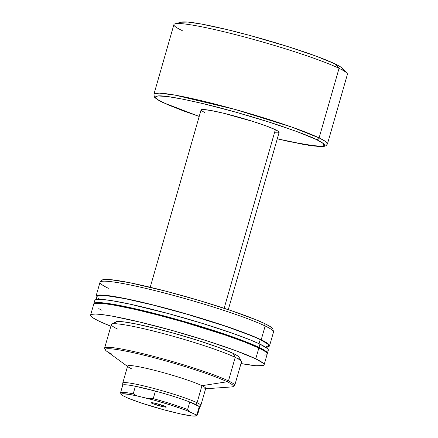 <?xml version="1.0" encoding="UTF-8"?>
<svg xmlns="http://www.w3.org/2000/svg" width="438" height="438" viewBox="0 0 438 438"><rect width="100%" height="100%" fill="white"/><g stroke="black" fill="none" stroke-linecap="round" stroke-linejoin="round"><path stroke-width="0.66" d="M205.603 388.785L231.28 386.962A66.554 5.699 -164 0 0 227.174 381.761L201.956 385.686A40.608 3.477 16 0 0 149.938 369.174A40.608 3.477 16 0 0 128.454 367.066A40.608 3.477 16 0 0 131.395 368.714A40.608 3.477 16 0 1 127.639 366.009A40.608 3.477 16 0 1 149.938 369.174A40.608 3.477 16 0 1 201.956 385.686L227.174 381.761L228.466 380.912A67.682 5.798 -164 0 0 153.426 356.313A67.682 5.798 -164 0 0 104.709 348.664L105.481 350.044A66.554 5.699 16 0 1 153.388 357.567A66.554 5.699 16 0 1 227.174 381.761A66.554 5.699 -164 0 0 148.953 356.428A66.554 5.699 -164 0 0 106.713 351.243L127.529 366.398M111.537 353.948A66.554 5.699 16 0 1 105.481 350.044M239.099 357.255L237.303 355.634L233.208 353.417L235.217 357.364L228.466 380.912L235.217 357.364A67.682 5.798 -164 0 0 162.903 333.477A67.682 5.798 -164 0 0 111.356 324.563L104.605 348.117A67.682 5.798 16 0 1 156.152 357.03A67.682 5.798 16 0 1 228.466 380.912A67.682 5.798 16 0 1 234.724 385.429L241.48 361.876A67.682 5.798 -164 0 0 235.217 357.364L233.208 353.417A64.298 5.508 -164 0 0 167.124 331.424A64.298 5.508 -164 0 0 115.9 321.864L111.739 324.153A67.682 5.798 16 0 1 165.657 334.21A67.682 5.798 16 0 1 235.217 357.364A67.682 5.798 16 0 1 241.376 361.328L239.06 357.184A64.298 5.508 -164 0 0 233.208 353.417L218.814 347.526L198.107 340.49L174.242 333.373L156.454 328.642L135.775 323.912L124.282 321.946L119.114 321.492L116.179 321.744L115.594 322.138L115.599 322.702L116.201 323.43M117.619 329.075A67.682 5.798 16 0 1 111.739 324.153M90.6 315.103A90.244 7.731 16 0 0 98.95 321.12L110.88 326.239A90.244 7.731 16 0 1 98.95 321.12L93.201 318.004L90.682 315.727L90.677 314.938L91.498 314.385L95.615 314.03L102.87 314.665L112.988 316.28L140.16 322.138L172.988 330.712L206.49 340.698L235.545 350.575L255.748 358.837L258.847 348.035A90.244 7.731 -164 0 0 162.427 316.187A90.244 7.731 -164 0 0 93.699 304.3L94.597 303.583L96.251 303.282L105.969 303.863L116.086 305.472L135.747 309.573L159.262 315.355L184.606 322.33L224.973 334.944L244.672 342.04L258.847 348.035L255.748 358.837A90.244 7.731 16 0 1 264.098 364.854A90.244 7.731 16 0 1 240.999 363.551L255.836 365.735L263.2 365.571L264.021 365.018L264.015 364.23L263.167 363.206L255.748 358.837A90.244 7.731 16 0 0 159.328 326.989A90.244 7.731 16 0 0 90.6 315.103L93.699 304.3M257.922 347.597L258.053 347.148A89.117 7.632 -164 0 0 167.059 316.827A89.117 7.632 -164 0 0 95.61 303.353L97.488 302.954L103.127 303.096L117.072 305.122L136.492 309.168L167.962 317.074L201.36 326.721L224.601 334.221L249.397 343.354L258.053 347.148L257.922 347.597M93.967 304.279L93.956 303.485L96.437 302.631L106.155 303.216L122.284 305.981L143.44 310.684L176.273 319.258L209.769 329.245L238.83 339.121L259.033 347.383L259.964 344.142A90.244 7.731 -164 0 0 163.544 312.294A90.244 7.731 -164 0 0 94.816 300.413L93.885 303.654A90.244 7.731 16 0 1 162.613 315.535A90.244 7.731 16 0 1 259.033 347.383A90.244 7.731 16 0 1 267.383 353.4A90.244 7.731 16 0 1 267.207 353.701L267.295 352.776L266.452 351.752L259.033 347.383L259.964 344.142L251.198 340.299L233.175 333.504L202.548 323.458L168.729 313.685L129.79 304.109L111.805 300.66L103.078 299.532L97.362 299.389L95.714 299.696L94.811 300.419M93.874 303.999A90.244 7.731 16 0 1 93.885 303.654M259.039 343.704L260.227 339.565A89.117 7.632 -164 0 0 165.011 308.117A89.117 7.632 -164 0 0 97.143 296.384L98.03 295.672L99.661 295.371L105.301 295.513L125.186 298.678L153.847 305.237L186.911 314.183L226.774 326.639L251.576 335.771L260.227 339.565L259.039 343.704M96.984 297.72L96.141 296.696L96.13 295.902L98.61 295.048L108.328 295.634L131.033 299.767L161.622 307.126L195.441 316.586L219.816 324.202L241.004 331.539L261.207 339.8L265.165 325.992A90.244 7.731 -164 0 0 168.745 294.144A90.244 7.731 -164 0 0 100.017 282.264L96.059 296.072A90.244 7.731 16 0 1 164.787 307.958A90.244 7.731 16 0 1 261.207 339.8A90.244 7.731 16 0 1 269.556 345.823A90.244 7.731 16 0 1 268.133 346.682L269.479 345.987L269.469 345.193L268.625 344.169L261.207 339.8L265.165 325.992L264.656 323.562A88.941 7.616 -164 0 0 171.707 292.726A88.941 7.616 -164 0 0 102.098 280.128L100.231 281.924A90.244 7.731 16 0 1 170.858 294.708A90.244 7.731 16 0 1 265.165 325.992A90.244 7.731 16 0 1 273.515 331.61L272.797 328.872L270.323 326.633L264.656 323.562L256.016 319.773L231.269 310.657L199.838 300.682L166.511 291.352L129.878 282.751L110.031 279.592L102.777 279.751L101.961 280.298L101.972 281.076M96.809 297.555A90.244 7.731 16 0 1 96.059 296.072M108.367 288.281A90.244 7.731 16 0 1 100.231 281.924M123.144 385.977A40.044 3.427 16 0 1 122.706 385.309A40.044 3.427 16 0 1 135.397 386.278A40.044 3.427 16 0 1 155.408 391.09A40.044 3.427 16 0 1 189.78 402.002A40.044 3.427 16 0 1 196 404.635L197.067 402.736L201.956 385.686A40.608 3.477 16 0 1 204.458 388.862M272.879 329.097A88.941 7.616 -164 0 0 264.656 323.562L265.165 325.992A90.244 7.731 -164 0 1 273.515 332.009L269.556 345.823M265.954 346.518L267.585 346.217M268.395 345.675L268.39 344.892L267.552 343.879L260.227 339.565A89.117 7.632 -164 0 1 268.472 345.511L267.563 348.681M98.057 298.01L99.711 299.247M265.762 351.183L267.41 350.876M268.237 350.329L268.226 349.535L267.383 348.511L259.964 344.142A90.244 7.731 -164 0 1 268.308 350.159L267.383 353.4M266.216 352.475L263.731 350.23L258.053 347.148A89.117 7.632 -164 0 1 266.08 352.234M264.645 355.07L266.299 354.769M267.12 354.216L267.109 353.428L266.266 352.398L264.596 351.15L258.847 348.035A90.244 7.731 -164 0 1 267.196 354.052L264.098 364.854M98.78 308.659L102.049 310.318M238.518 358.213L239.104 357.819M234.346 385.84A67.682 5.798 -164 0 0 228.466 380.912L227.174 381.761A66.554 5.699 16 0 1 232.961 386.601L234.346 385.84M127.639 366.009L122.749 383.058A40.608 3.477 16 0 1 153.678 388.402A40.608 3.477 16 0 1 197.067 402.736L201.956 385.686A40.608 3.477 16 0 1 205.712 388.397L200.823 405.446A40.608 3.477 16 0 0 197.067 402.736A40.608 3.477 -164 0 0 153.24 388.287A40.608 3.477 -164 0 0 122.739 383.135L122.706 385.309M155.764 403.42A6.767 0.58 -164 0 0 162.038 405.216A6.767 0.58 16 0 1 155.764 403.42M151.871 403.261L152.638 402.757L151.871 403.261L152.638 403.595L161.983 406.469L165.882 407.181L166.314 407.028L165.591 406.557A7.895 0.679 16 0 1 166.309 407.022A7.895 0.679 16 0 1 160.626 406.13A7.895 0.679 16 0 1 151.871 403.261A7.895 0.679 16 0 1 151.187 402.686A7.895 0.679 16 0 1 157.477 403.858A7.895 0.679 16 0 1 165.591 406.557L155.479 403.349L151.581 402.637L151.148 402.785L151.871 403.261M275.398 132.796L277.971 132.856L279.083 132.473L277.949 131.093L275.36 129.692L224.152 308.281L275.36 129.692A40.608 3.477 -164 0 0 231.97 115.358A40.608 3.477 -164 0 0 201.042 110.015L150.218 287.268M182.252 30.611A90.244 7.731 16 0 1 175.101 23.789A90.244 7.731 16 0 1 248.773 38.128A90.244 7.731 16 0 1 339.05 68.328L319.099 137.904A2.256 2.009 115.6 0 1 316.521 139.591L296.827 131.537L268.489 121.906L235.83 112.172L203.818 103.811L183.194 99.223L167.464 96.524L157.987 95.955L155.572 96.793L155.583 97.564L156.404 98.561L158.036 99.782L167.562 104.616L183.336 110.88L199.202 116.437L163.642 102.821A2.256 2.009 115.6 0 1 163.259 102.684A2.256 2.009 -64.4 0 0 163.642 102.821C156.317 99.552 154.16 97.296 157.171 96.059C161.644 95.03 177.193 97.614 203.818 103.811C229.627 109.982 259.958 118.917 279.477 125.476C298.891 132.106 311.237 136.815 316.521 139.591A2.256 2.009 -64.4 0 0 319.099 137.904L291.982 127.146L235.239 109.467L174.948 95.095L159.005 93.097L153.952 94.17A90.244 7.731 16 0 1 222.679 106.056A90.244 7.731 16 0 1 319.099 137.904L339.05 68.328A90.244 7.731 -164 0 0 242.63 36.48A90.244 7.731 -164 0 0 173.902 24.594L153.952 94.17C154.121 96.601 154.674 97.931 155.616 98.167C157.176 99.497 159.728 101.008 163.286 102.695L199.197 116.448M181.097 22.234L188.001 22.081L201.239 24.008L226.714 29.499L249.55 35.352L288.899 46.899L316.143 56.163L335.081 63.91L339.05 68.328L335.081 63.91A84.605 7.249 -164 0 0 250.443 35.598A84.605 7.249 -164 0 0 181.381 22.152L175.101 23.789M189.78 402.002A40.044 3.427 -164 0 0 155.408 391.09L153.24 398.651A40.044 3.427 16 0 1 187.612 409.563L189.78 402.002L199.274 406.557L197.105 414.118A40.044 3.427 16 0 1 197.533 414.868L199.701 407.302A40.044 3.427 -164 0 0 199.274 406.557A40.044 3.427 16 0 1 199.673 407.378L200.79 405.517A40.608 3.477 -164 0 0 197.067 402.736L196 404.635A40.044 3.427 16 0 1 199.274 406.557L197.105 414.118L194.773 414.228L196.131 415.667L195.485 416.018L191.641 415.919L180.27 413.872L163.166 409.612L140.916 402.889L128.131 398.202L122.689 395.591L121.331 394.151L121.972 393.8L128.936 394.337L137.187 395.947L154.296 400.206L171.296 405.216L185.668 410.165L194.773 414.228L189.331 411.616L187.612 409.563L189.78 402.002L199.274 406.557L196 404.635L189.78 402.002M277.27 138.835L289.94 141.737L318.327 146.506L323.917 146.429L326.047 145.706L327.449 143.921L325.171 141.233L319.099 137.904A90.244 7.731 16 0 1 327.449 143.921L347.4 74.345A90.244 7.731 -164 0 0 339.05 68.328A90.244 7.731 16 0 1 346.808 73.026L342.352 68.312A84.605 7.249 -164 0 0 335.081 63.91L340.468 66.833L342.363 68.323M342.828 68.963L342.839 69.702M180.33 23.493L180.325 22.754M316.521 139.591L323.589 143.702L323.069 146.336L308.478 145.274L277.276 138.824L302.833 144.316L312.699 145.887L319.773 146.506L323.786 146.161L324.591 145.619L324.58 144.847L322.127 142.635L316.521 139.591M228.291 309.655L279.115 132.402A40.608 3.477 -164 0 0 275.36 129.692L266.271 125.974L253.191 121.529L223.347 113.179L211.116 110.54L203.298 109.527L201.447 109.692L201.08 110.294L204.803 112.719M135.397 386.278A40.044 3.427 -164 0 0 122.717 385.226L120.549 392.793A40.044 3.427 16 0 1 133.229 393.839L135.397 386.278L155.408 391.09L153.24 398.651L148.657 398.706L137.187 395.947L133.229 393.839L135.397 386.278L155.408 391.09L135.397 386.278M120.976 393.538A40.044 3.427 16 0 1 120.549 392.793M121.381 394.496A38.916 3.334 16 0 1 137.187 395.947L133.229 393.839A40.044 3.427 -164 0 0 120.609 393.116L121.381 394.496A38.916 3.334 16 0 0 122.689 395.591L128.131 398.202A38.916 3.334 16 0 0 168.8 411.112L180.27 413.872A38.916 3.334 16 0 0 195.923 415.87A38.916 3.334 16 0 0 194.773 414.228L197.105 414.118A40.044 3.427 -164 0 1 197.314 415.109L195.923 415.87M187.612 409.563A40.044 3.427 -164 0 0 153.24 398.651L148.657 398.706A38.916 3.334 16 0 1 189.331 411.616L187.612 409.563M96.234 299.554L97.143 296.384"/></g></svg>
